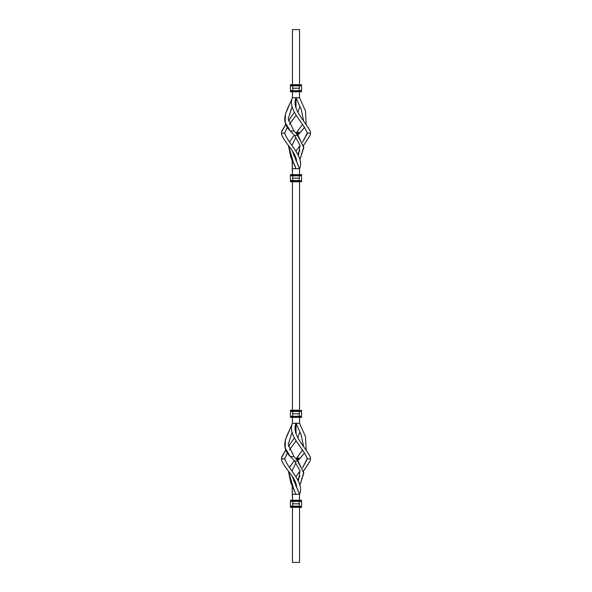 <?xml version="1.0" encoding="UTF-8"?>
<svg xmlns="http://www.w3.org/2000/svg" width="592" height="592" viewBox="0 0 592 592"><rect width="100%" height="100%" fill="white"/><g stroke="black" fill="none" stroke-linecap="round" stroke-linejoin="round"><path stroke-width="0.89" d="M301.683 88.208A5.032 5.032 0 0 1 301.091 90.576A5.032 5.032 0 0 0 301.091 85.84A5.032 5.032 0 0 1 301.683 88.208M292.685 88.208L292.685 90.576L290.317 90.872L292.685 90.576L292.685 85.84L290.613 85.84L290.317 85.248A0.592 0.592 0 0 1 290.909 84.656A0.592 0.592 0 0 0 290.317 85.248L290.613 85.84L292.685 85.84L290.317 85.544L292.685 85.544L290.317 85.248L292.685 85.248L292.685 84.656L290.909 84.656L292.685 84.656L292.685 85.84L299.315 85.84L292.685 85.84L292.685 88.208L299.315 88.208L292.685 88.208M299.315 90.576L299.315 85.544L292.685 85.544L299.315 85.544L292.685 85.248L299.315 85.248L299.315 84.656L292.685 84.656L299.315 84.656L299.315 85.84L301.387 85.84L299.315 85.84L299.315 90.576L290.317 90.872L299.315 90.872L290.317 91.168A0.592 0.592 0 0 0 290.909 91.76A0.592 0.592 0 0 1 290.317 91.168L299.315 90.576M290.909 90.576A5.032 5.032 0 0 1 290.909 85.84A5.032 5.032 0 0 0 290.909 90.576M296.303 132.889L300.159 132.578L299.552 133.2L296.303 132.897M298.057 135.376L294.505 135.376L300.026 145.351L298.427 155.319L300.026 145.351L294.505 135.376L300.026 145.351L298.427 155.319L300.026 145.351L294.505 135.376L298.057 135.376L296 133.2L298.057 135.376L303.77 147.608L299.87 159.84L303.77 147.608L298.057 135.376L303.77 147.608L299.87 159.84L303.748 146.831L296.607 133.822L293.943 131.024L288.23 118.792L292.13 106.56L288.23 118.792L293.943 131.024L290.391 131.024C278.677 119.91 288.311 108.795 292.448 97.68C287.446 109.313 302.275 120.946 307.1 132.578L307.181 133.2L310.541 133.2L310.127 131.024C304.155 119.91 291.456 108.795 296 97.68L299.552 97.68L305.502 111L306.145 124.32L305.502 111L299.552 97.68L299.552 91.76L299.552 97.68L296 97.68L296 107.951L296 97.68L292.448 97.68L292.448 91.76L292.448 97.68C288.311 108.795 278.677 119.91 290.391 131.024L292.448 133.2L290.391 131.024L293.943 131.024L288.23 118.792L292.13 106.56L288.23 118.792L293.943 131.024L295.697 132.889M292.145 132.889L292.751 133.511M301.683 178.192A5.032 5.032 0 0 1 301.091 180.56A5.032 5.032 0 0 0 301.091 175.824A5.032 5.032 0 0 1 301.683 178.192M292.685 178.192L292.685 180.56L290.613 180.56L292.685 180.56L292.685 174.64L290.909 174.64L299.315 174.64L292.685 174.64L292.685 175.232L290.317 175.232A0.592 0.592 0 0 1 290.909 174.64A0.592 0.592 0 0 0 290.317 175.232L299.315 175.232L299.315 174.64L301.091 174.64L299.315 174.64L299.315 175.232L290.317 175.528L301.683 175.232A0.592 0.592 0 0 0 301.091 174.64A0.592 0.592 0 0 1 301.683 175.232L290.317 175.528L299.315 175.824L301.683 175.232L299.315 175.824L292.685 175.824L292.685 178.192L299.315 178.192L292.685 178.192M299.315 180.56L299.315 175.824L301.683 175.528L299.315 175.824L299.315 180.56L292.685 180.56L299.315 180.56M290.909 180.56A5.032 5.032 0 0 1 290.909 175.824A5.032 5.032 0 0 0 290.909 180.56M301.683 413.808A5.032 5.032 0 0 1 301.091 416.176A5.032 5.032 0 0 0 301.091 411.44A5.032 5.032 0 0 1 301.683 413.808M292.685 413.808L292.685 416.176L290.317 416.472L292.685 416.176L292.685 411.44L290.613 411.44L290.317 410.848A0.592 0.592 0 0 1 290.909 410.256A0.592 0.592 0 0 0 290.317 410.848L290.613 411.44L292.685 411.44L290.317 411.144L292.685 411.144L290.317 410.848L292.685 410.848L292.685 410.256L290.909 410.256L292.685 410.256L292.685 411.44L299.315 411.44L292.685 411.44L292.685 413.808L299.315 413.808L292.685 413.808M299.315 416.176L299.315 411.144L292.685 411.144L299.315 411.144L292.685 410.848L299.315 410.848L299.315 410.256L292.685 410.256L299.315 410.256L299.315 411.44L301.387 411.44L299.315 411.44L299.315 416.176L290.317 416.472L299.315 416.472L290.317 416.768A0.592 0.592 0 0 0 290.909 417.36A0.592 0.592 0 0 1 290.317 416.768L299.315 416.176M290.909 416.176A5.032 5.032 0 0 1 290.909 411.44A5.032 5.032 0 0 0 290.909 416.176M296.303 458.489L300.159 458.178L299.552 458.8L296.303 458.497M298.057 460.976L294.505 460.976L300.026 470.951L298.427 480.919L300.026 470.951L294.505 460.976L300.026 470.951L298.427 480.919L300.026 470.951L294.505 460.976L298.057 460.976L296 458.8L298.057 460.976L303.77 473.208L299.87 485.44L303.77 473.208L298.057 460.976L303.77 473.208L299.87 485.44L303.748 472.431L296.607 459.422L293.943 456.624L288.23 444.392L292.13 432.16L288.23 444.392L293.943 456.624L290.391 456.624C278.677 445.51 288.311 434.395 292.448 423.28C287.446 434.913 302.275 446.546 307.1 458.178L307.181 458.8L310.541 458.8L310.127 456.624C304.155 445.51 291.456 434.395 296 423.28L299.552 423.28L305.502 436.6L306.145 449.92L305.502 436.6L299.552 423.28L299.552 417.36L299.552 423.28L296 423.28L296 433.551L296 423.28L292.448 423.28L292.448 417.36L292.448 423.28C288.311 434.395 278.677 445.51 290.391 456.624L292.448 458.8L290.391 456.624L293.943 456.624L288.23 444.392L292.13 432.16L288.23 444.392L293.943 456.624L295.697 458.489M292.145 458.489L292.751 459.111M301.683 503.792A5.032 5.032 0 0 1 301.091 506.16A5.032 5.032 0 0 0 301.091 501.424A5.032 5.032 0 0 1 301.683 503.792M292.685 503.792L292.685 506.16L290.613 506.16L292.685 506.16L292.685 500.24L290.909 500.24L299.315 500.24L292.685 500.24L292.685 500.832L290.317 500.832A0.592 0.592 0 0 1 290.909 500.24A0.592 0.592 0 0 0 290.317 500.832L299.315 500.832L299.315 500.24L301.091 500.24L299.315 500.24L299.315 500.832L290.317 501.128L301.683 500.832A0.592 0.592 0 0 0 301.091 500.24A0.592 0.592 0 0 1 301.683 500.832L290.317 501.128L299.315 501.424L301.683 500.832L299.315 501.424L292.685 501.424L292.685 503.792L299.315 503.792L292.685 503.792M299.315 506.16L299.315 501.424L301.683 501.128L299.315 501.424L299.315 506.16L292.685 506.16L299.315 506.16M290.909 506.16A5.032 5.032 0 0 1 290.909 501.424A5.032 5.032 0 0 0 290.909 506.16M292.448 29.6L299.552 29.6L299.552 84.656L299.552 29.6L292.448 29.6L292.448 84.656L292.448 29.6M290.317 506.456L292.685 506.16L290.317 506.456M290.909 507.344A0.592 0.592 0 0 1 290.317 506.752L299.315 506.456L290.317 506.752A0.592 0.592 0 0 0 290.909 507.344L292.685 507.344L292.685 506.752L299.315 506.752L301.387 506.16L299.315 506.752L292.685 506.752L292.685 507.344L290.946 507.344M299.315 507.344L299.315 506.752L301.683 506.456L299.315 506.752L299.315 507.344L292.685 507.344L301.091 507.344A0.592 0.592 0 0 0 301.683 506.752A0.592 0.592 0 0 1 301.091 507.344L299.315 507.344M294.624 490.679L293.018 487.231L288.408 471.032L290.79 482.68L296 494.32L292.448 494.32L292.13 485.44L292.448 500.24L292.448 494.32L299.552 494.32L299.552 500.24L299.552 494.32C304.554 482.687 289.725 471.054 284.9 459.422C289.725 471.054 304.554 482.687 299.552 494.32C304.554 482.687 289.725 471.054 284.9 459.422L284.9 458.178L287.416 452.806L284.9 458.178M292.448 507.344L292.448 562.4L292.448 507.344M299.552 507.344L299.552 562.4L292.448 562.4L299.552 562.4L299.552 507.344M299.552 181.744L299.552 410.256L299.552 181.744M296.57 161.631L292.026 150.331L296.57 161.631C296.525 152.884 285.758 144.13 281.873 135.376C285.758 144.13 296.525 152.884 296.57 161.631L299.552 168.72L296 168.72L293.018 161.631L288.408 145.432L290.79 157.08L296 168.72L292.448 168.72L292.13 159.84L292.448 174.64L292.448 168.72L299.552 168.72L299.552 174.64L299.552 168.72C304.554 157.087 289.725 145.454 284.9 133.822C289.725 145.454 304.554 157.087 299.552 168.72C304.554 157.087 289.725 145.454 284.9 133.822L284.9 132.578L287.416 127.206L284.9 132.578M299.87 432.16L297.776 438.028L299.87 432.16M296 441.04L289.407 449.92L296 441.04M281.459 458.8L281.873 456.624L285.855 449.92L281.555 457.72L281.459 458.8L284.819 458.8L281.459 458.8L281.873 460.976C285.758 469.73 296.525 478.484 296.57 487.231C296.525 478.484 285.758 469.73 281.873 460.976L281.459 458.8L281.866 456.632M288.408 446.568L294.224 438.028L288.408 446.568M293.388 488L288.408 471.032L290.79 482.68L296 494.32L299.552 494.32L292.026 475.931L299.249 493.395M292.448 181.744L292.448 410.256L292.448 181.744M307.1 459.422L302.593 467.68L307.181 458.8L310.541 458.8L310.127 460.976L303.592 471.032L310.127 460.976L310.541 458.8L310.127 456.624C304.155 445.51 291.456 434.395 296 423.28L301.21 434.92L303.592 446.568L301.21 434.92L296 423.28L292.448 423.28C287.446 434.913 302.275 446.546 307.1 458.178C302.275 446.546 287.446 434.913 292.448 423.28L285.344 439.856L285.218 448.137L290.213 456.425M291.841 458.178L290.391 456.624M295.393 458.178L294.942 457.712M296 486.084L296.318 485.44L296 486.084M294.505 460.976L293.499 459.88L294.505 460.976M293.055 459.422L293.506 459.888M299.663 458.689L297.776 460.657L298.945 459.422L296.607 459.422L296 458.8L296.607 458.178L300.159 458.178L304.584 452.806L300.669 457.653M296.303 459.111L296 458.8L297.006 457.771M293.573 480.919L294.224 479.572L293.573 480.919M296 476.56L300.04 471.032L296 476.56M295.682 485.44L296 484.049L295.682 485.44M297.776 479.572L299.974 475.931L297.776 479.572M310.127 460.976L310.541 458.8M302.593 449.92L296.607 458.178L302.593 449.92M297.362 457.394L298.057 456.624M291.96 471.032L296 462.744L291.96 471.032M294.224 460.657L289.407 467.68L293.943 460.976M296.57 487.231L299.189 493.247M297.791 489.806L297.125 488.378M298.19 460.206L298.546 459.829M296 458.8L299.552 458.8L298.945 459.422L296.607 459.422M299.552 458.8L297.495 460.976M292.685 417.36L290.909 417.36L292.685 417.36L292.685 416.768L292.685 417.36L299.315 417.36L292.685 417.36M299.315 416.768L292.685 416.768L299.315 416.472L299.315 417.36L299.315 416.768L301.683 416.768L299.315 416.768M301.091 410.256A0.592 0.592 0 0 1 301.683 410.848L301.387 411.44L299.315 411.144L301.683 410.848A0.592 0.592 0 0 0 301.091 410.256L301.054 410.256M301.091 417.36L299.315 417.36L301.091 417.36A0.592 0.592 0 0 0 301.683 416.768L299.315 416.472L301.387 416.176L301.683 416.768A0.592 0.592 0 0 1 301.091 417.36M290.317 180.856L292.685 180.56L290.317 180.856M290.909 181.744A0.592 0.592 0 0 1 290.317 181.152L299.315 180.856L290.317 181.152A0.592 0.592 0 0 0 290.909 181.744L292.685 181.744L292.685 181.152L299.315 181.152L301.387 180.56L299.315 181.152L292.685 181.152L292.685 181.744L290.946 181.744M299.315 181.744L299.315 181.152L301.683 180.856L299.315 181.152L299.315 181.744L292.685 181.744L301.091 181.744A0.592 0.592 0 0 0 301.683 181.152A0.592 0.592 0 0 1 301.091 181.744L299.315 181.744M299.87 106.56L297.776 112.428L299.87 106.56M296 115.44L289.407 124.32L296 115.44M281.459 133.2L281.873 131.024L285.855 124.32L281.555 132.12L281.459 133.2L284.819 133.2L281.459 133.2L281.873 135.376L281.459 133.2L281.873 131.024M288.408 120.968L294.224 112.428L288.408 120.968M297.791 164.206L297.125 162.778M307.1 133.822L302.593 142.08L307.181 133.2L310.541 133.2L310.127 135.376L303.592 145.432L310.127 135.376L310.541 133.2L310.127 131.024C304.155 119.91 291.456 108.795 296 97.68L301.21 109.32L303.592 120.968L301.21 109.32L296 97.68L292.448 97.68C287.446 109.313 302.275 120.946 307.1 132.578C302.275 120.946 287.446 109.313 292.448 97.68L285.344 114.256L285.218 122.537L290.213 130.825M291.841 132.578L290.391 131.024M295.393 132.578L294.942 132.112M296 160.484L296.318 159.84L296 160.484M293.055 133.822L293.499 134.28M299.663 133.089L297.776 135.057L298.945 133.822L296.607 133.822L296 133.2L296.607 132.578L300.159 132.578L304.584 127.206L300.669 132.053M296.303 133.511L296 133.2L297.006 132.171M293.573 155.319L294.224 153.972L293.573 155.319M296 150.96L300.04 145.432L296 150.96M295.682 159.84L296 158.449L295.682 159.84M297.776 153.972L299.974 150.331L297.776 153.972M310.127 135.376L310.541 133.2M302.593 124.32L296.607 132.578L302.593 124.32M297.362 131.794L298.057 131.024M291.96 145.432L296 137.144L291.96 145.432M294.224 135.057L289.407 142.08L293.943 135.376M299.552 168.72L299.189 167.647M298.19 134.606L298.546 134.229M296 133.2L299.552 133.2L298.945 133.822L296.607 133.822M296 168.72L290.79 157.08L288.408 145.432L293.388 162.4M293.839 163.34L294.291 164.317M294.624 165.079L295.689 167.788M299.552 133.2L297.495 135.376M292.685 91.76L290.909 91.76L292.685 91.76L292.685 91.168L292.685 91.76L299.315 91.76L292.685 91.76M299.315 91.168L292.685 91.168L299.315 90.872L299.315 91.76L299.315 91.168L301.683 91.168L299.315 91.168M301.091 84.656A0.592 0.592 0 0 1 301.683 85.248L301.387 85.84L299.315 85.544L301.683 85.248A0.592 0.592 0 0 0 301.091 84.656L301.054 84.656M301.091 91.76L299.315 91.76L301.091 91.76A0.592 0.592 0 0 0 301.683 91.168L299.315 90.872L301.387 90.576L301.683 91.168A0.592 0.592 0 0 1 301.091 91.76"/></g></svg>
